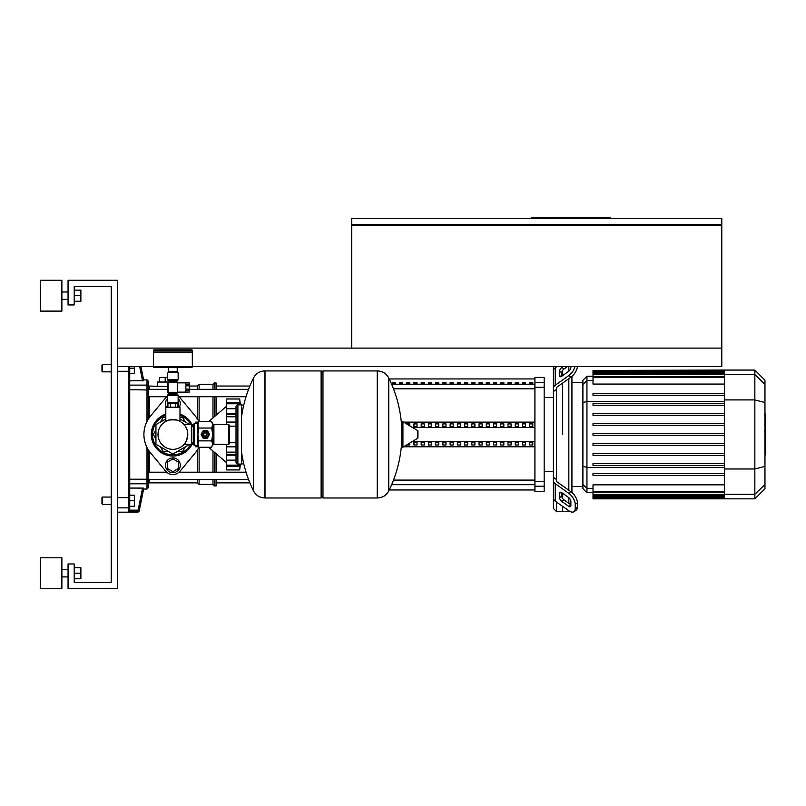 <?xml version="1.0" encoding="UTF-8"?>
<svg xmlns="http://www.w3.org/2000/svg" width="806" height="806" viewBox="0 0 806 806"><rect width="100%" height="100%" fill="white"/><g stroke="black" fill="none" stroke-linecap="round" stroke-linejoin="round"><path stroke-width="1.21" d="M202.135 434.454A3.143 3.143 0 0 1 205.278 431.311A3.143 3.143 0 0 1 208.422 434.454A3.143 3.143 0 0 1 205.278 437.598A3.143 3.143 0 0 1 202.135 434.454M203.424 434.454A1.854 1.854 0 0 1 205.278 432.6A1.854 1.854 0 0 1 207.122 434.454A1.854 1.854 0 0 1 205.278 436.308A1.854 1.854 0 0 1 203.424 434.454M203.737 434.454A1.541 1.541 0 0 1 205.278 432.913A1.541 1.541 0 0 1 206.82 434.454A1.541 1.541 0 0 1 205.278 435.996A1.541 1.541 0 0 1 203.737 434.454M194.175 423.664L194.175 445.244L193.249 444.318L193.249 424.581L194.175 423.664L197.571 423.664L198.87 421.639L197.873 424.843L197.873 423.351M194.175 445.244L197.873 445.557L197.873 424.843L198.87 428.046L197.873 434.454L198.87 440.862L197.873 444.066L198.87 447.27L211.686 447.27L212.673 444.066L211.686 447.27M228.713 444.318L228.713 424.581L229.327 425.205L229.327 443.703L228.713 444.318L213.912 444.318A1.229 1.229 0 0 0 212.673 445.557M228.713 424.581L213.912 424.581A1.229 1.229 0 0 1 212.673 423.351L212.673 444.066L211.686 440.862L212.673 434.454L211.686 428.046L212.673 424.843L211.686 421.639L198.87 421.639A28.986 28.986 0 0 0 195.173 415.906L180.01 397.701L195.173 415.906M198.87 428.046L211.686 428.046M198.87 440.862L211.686 440.862M203.021 437.95L201.117 434.656A4.161 4.161 0 0 1 201.117 434.253L203.021 430.948A4.161 4.161 0 0 1 203.364 430.757L207.182 430.757A4.161 4.161 0 0 1 207.525 430.948L209.429 434.253A4.161 4.161 0 0 1 209.429 434.656L207.525 437.95A4.161 4.161 0 0 1 207.182 438.152L203.364 438.152A4.161 4.161 0 0 1 203.021 437.95M321.131 372.785L322.974 370.931L377.248 370.931L377.248 497.977L377.41 370.931C382.528 371.133 386.306 373.48 388.754 377.984L388.754 490.925A127.66 127.66 0 0 0 401.771 440.721M322.974 370.931L322.974 497.977L377.41 497.977L377.41 370.931M401.771 446.504A0.776 0.776 0 0 0 402.929 447.169L417.579 438.373A0.776 0.776 0 0 0 417.951 437.718L417.951 431.19A0.776 0.776 0 0 0 417.579 430.525L402.929 421.74A0.776 0.776 0 0 0 401.771 422.404L401.771 446.504M322.974 497.977L321.131 496.123M264.842 497.977L321.131 497.977L321.131 370.931L265.003 370.931L265.003 497.977L264.842 370.931L264.842 497.977C259.734 497.776 255.945 495.428 253.507 490.925L253.507 434.454L253.507 490.925A127.66 127.66 0 0 1 241.568 452.156M253.507 434.454L253.507 377.984L253.507 434.454M236.017 426.162L229.327 426.162M236.017 442.746L229.327 442.746M236.017 462.211A1.854 1.854 0 0 0 237.871 464.055L237.871 404.854A1.854 1.854 0 0 0 236.017 406.698L236.017 462.211M243.412 406.577A1.854 1.854 0 0 0 241.568 404.854L241.568 464.055A1.854 1.854 0 0 0 243.412 462.322M193.249 426.162L191.395 426.162M193.249 442.746L191.395 442.746M189.239 390.396L189.239 392.119L185.854 392.059L185.854 390.396L189.239 390.396L189.239 389.147L185.854 389.147L185.854 385.832L189.239 385.832L189.239 389.147M189.239 384.583L185.854 384.583L185.854 382.921L189.239 382.921L189.239 385.832M177.673 382.709L177.673 392.27L168.122 392.27L168.122 382.709L177.673 382.709M178.045 392.119A1.048 1.048 0 0 1 177.088 392.734L168.706 392.734A1.048 1.048 0 0 1 167.658 391.686L167.658 383.293A1.048 1.048 0 0 1 168.706 382.245L177.088 382.245A1.048 1.048 0 0 1 178.045 382.86M167.658 379.475L178.136 379.475A1.229 1.229 0 0 1 177.522 380.543L168.273 380.543A1.229 1.229 0 0 1 167.658 379.475L167.658 372.684L178.136 372.684A0.615 0.615 0 0 0 177.522 372.07L168.273 372.07A0.615 0.615 0 0 0 167.658 372.684M168.887 382.245L168.887 381.611L176.907 381.611A1.229 1.229 0 0 1 177.522 380.543M168.887 381.611A1.229 1.229 0 0 0 168.273 380.543M168.273 394.436A1.229 1.229 0 0 0 167.658 395.504L178.136 395.504A1.229 1.229 0 0 0 177.522 394.436A1.229 1.229 0 0 1 176.907 393.368L168.887 393.368A1.229 1.229 0 0 1 168.273 394.436L177.522 394.436M177.522 402.909A0.615 0.615 0 0 0 178.136 402.295L167.658 402.295A0.615 0.615 0 0 0 168.273 402.909L177.522 402.909M192.322 350.489L192.322 352.031L153.472 352.031L153.472 350.489A0.615 0.615 0 0 1 154.087 349.864L191.707 349.864A0.615 0.615 0 0 1 192.322 350.489L153.472 350.489M172.897 349.864L191.707 349.864M172.897 372.07L168.766 372.07L168.766 371.455M177.219 367.445L177.219 371.455L168.585 371.455L168.585 367.445M154.087 367.445A0.615 0.615 0 0 1 153.472 366.831L192.322 366.831A0.615 0.615 0 0 1 191.707 367.445L154.087 367.445M191.707 352.031L192.322 352.645L153.472 352.645L153.472 366.831M184.05 424.581L191.395 424.581L191.395 444.318L184.05 444.318C185.43 443.784 186.68 440.489 187.788 434.454C183.849 421.699 183.849 421.699 187.788 434.454C183.849 421.699 183.849 421.699 187.788 434.454C186.68 440.489 185.43 443.784 184.05 444.318M158.006 434.454A14.891 14.891 0 0 0 172.897 449.345A14.891 14.891 0 0 0 187.788 434.454A14.891 14.891 0 0 0 172.897 419.563A14.891 14.891 0 0 0 158.006 434.454M165.804 421.357L165.804 407.221L179.99 407.221L179.99 421.357C180.443 419.382 165.351 419.382 165.804 421.357C165.351 419.382 180.443 419.382 179.99 421.357M167.91 407.221L167.91 403.524L177.884 403.524L177.884 407.221M170.409 403.524L170.409 407.221M175.386 403.524L175.386 407.221M192.322 366.609L721.793 366.609L721.793 348.111L117.394 348.111M117.394 366.609L153.472 366.609M721.168 225.076L721.168 224.461M352.363 224.461L352.363 225.076M351.748 224.461L721.793 224.461L721.793 218.597L351.748 218.597L351.748 224.461M721.793 348.111L721.793 225.076L351.748 225.076L351.748 348.111M610.082 218.597L610.082 217.368L531.325 217.368L531.325 218.597M585.912 218.597L585.912 217.368M550.448 218.597L550.448 217.368M102.594 364.453L101.969 365.068L101.969 371.234L102.594 371.858L102.594 364.453L111.228 364.453M134.35 366.609L134.35 368.151L129.726 368.151M134.35 368.151L134.35 373.702L129.726 373.702L129.726 380.835L143.77 380.714L142.541 380.835L139.69 366.609M102.594 497.05L101.969 497.665L101.969 503.841L102.594 504.455L102.594 497.05L111.228 497.05M142.853 488.083L129.726 488.073L129.726 495.206L134.35 495.206L134.35 500.748L129.726 500.748M134.35 500.748L134.35 506.299L129.726 506.299L129.726 510.077L129.726 366.609M172.897 472.689A7.405 7.405 0 0 0 180.302 465.294A7.405 7.405 0 0 0 172.897 457.889A7.405 7.405 0 0 0 165.492 465.294A7.405 7.405 0 0 0 172.897 472.689M178.448 462.09L172.897 458.876L167.346 462.09L167.346 468.498L172.897 471.701L178.448 468.498L178.448 462.09M166.439 407.221A7.405 7.405 0 0 1 167.658 398.396A7.405 7.405 0 0 0 166.439 407.221M178.136 398.396A7.405 7.405 0 0 1 179.355 407.221A7.405 7.405 0 0 0 178.136 398.396M178.136 400.229L178.448 406.818L177.884 407.151M167.91 407.151L167.346 406.818L167.658 400.229M195.717 445.244L195.717 446.786L198.588 446.786M240.329 404.683L239.906 400.995M226.395 469.918L239.654 469.918L240.067 466.553L239.654 469.918L226.395 469.918L226.395 465.193L239.654 465.193L240.117 464.055M240.329 464.226L240.067 466.553L226.395 466.553M239.694 464.055L239.654 465.193L240.067 464.367M239.654 465.133L226.395 465.133L226.395 455.168L236.017 455.168M226.395 455.168L226.395 452.237L236.017 452.237M236.017 452.136L226.395 452.136L226.395 444.318M226.395 424.581L226.395 416.773L236.017 416.773M236.017 416.672L226.395 416.672L226.395 413.74L236.017 413.74M240.117 404.854L239.654 403.715L239.694 404.854M226.395 413.74L226.395 403.776L239.654 403.776M240.067 404.541L239.654 403.715L226.395 403.715L226.395 398.99L239.654 398.99L240.349 404.854M198.588 422.122L195.717 422.122L195.717 423.664M189.722 444.318L172.897 454.04L155.941 444.247L155.941 424.661L165.804 418.969M179.99 418.969L189.722 424.581M197.873 445.557L198.87 447.27A28.986 28.986 0 0 1 195.173 453.002L180.01 471.208A9.249 9.249 0 0 1 165.784 471.208L150.621 453.002A28.986 28.986 0 0 1 150.621 415.906L165.784 397.701A9.249 9.249 0 0 1 167.658 395.998M178.136 395.998A9.249 9.249 0 0 1 180.01 397.701M192.825 442.746A21.581 21.581 0 0 1 151.316 434.454A21.581 21.581 0 0 1 165.804 414.062M179.99 414.062A21.581 21.581 0 0 1 192.825 426.162M177.441 451.41L182.69 451.41L185.309 446.867M185.309 422.042L182.69 417.498L179.99 417.498M165.804 417.498L163.104 417.498L160.485 422.042M155.941 429.91L153.311 434.454L155.941 438.998M160.485 446.867L163.104 451.41L168.353 451.41M180.01 471.208L195.173 453.002M150.621 453.002L165.784 471.208M165.784 397.701L150.621 415.906M765.7 414.304L765.7 424.399M765.7 414.778L764.965 414.778M764.965 425.9L765.7 425.9L765.7 431.714L764.965 431.633M765.7 429.014L764.965 429.014M764.965 436.127L765.7 436.127L765.7 432.348L764.965 432.348M765.7 436.127L765.7 454.886L764.965 454.886M765.7 451.672L764.965 451.672M765.7 451.159L764.965 451.159M765.7 447.118L764.965 447.118M765.7 444.68L764.965 444.68M765.7 443.612L764.965 443.612M765.7 440.499L764.965 440.499M556.503 479.54L556.503 480.618A3.083 2.176 0 0 0 557.409 482.159L570.87 491.67L568.683 493.222L555.223 483.701A6.166 4.362 180 0 1 553.42 480.618L553.42 477.333L556.503 479.54L556.503 389.369L553.42 391.575L553.42 366.609M562.669 434.454L562.669 383.021L562.669 434.454M562.669 375.576L562.669 370.357L562.669 375.576M567.384 366.609L563.948 369.037A3.083 1.541 -54.7 0 0 561.772 372.765L561.772 376.221A3.083 1.541 125.3 0 1 559.989 376.553A3.083 1.541 125.3 0 1 559.586 375.576L559.586 371.223A3.083 1.541 125.3 0 1 561.772 367.496L563.021 366.609M570.87 366.609L570.87 367.607A3.083 1.541 125.3 0 1 568.683 371.324L561.772 376.221M559.586 497.685L559.586 493.322A3.083 1.541 54.7 0 1 559.989 492.355A3.083 1.541 54.7 0 1 561.772 492.688L561.772 496.143A3.083 1.541 -125.3 0 0 563.948 499.871L570.87 504.758L568.683 506.299L561.772 501.413A3.083 1.541 54.7 0 1 559.586 497.685L561.772 496.143M561.772 492.688L568.683 497.574A3.083 1.541 54.7 0 1 570.87 501.302L570.87 505.664A3.083 1.541 54.7 0 1 570.467 506.642A3.083 1.541 54.7 0 1 568.683 506.299M556.503 388.291A3.083 2.176 180 0 1 557.409 386.749A3.083 2.176 180 0 0 556.503 388.291L556.503 389.369M556.855 366.609L555.223 367.758A6.166 4.362 180 0 0 553.42 370.841L553.42 388.291A6.166 4.362 -0 0 1 555.223 385.208L568.683 375.687L570.87 377.228L557.409 386.749M574.95 366.609A9.249 4.624 125.3 0 1 568.683 375.687M570.87 377.228A9.249 4.624 -54.7 0 0 577.388 366.609M553.42 480.618L553.42 498.058A6.166 4.362 -0 0 0 555.223 501.141L568.683 510.661A9.249 4.624 54.7 0 0 574.023 511.669L576.209 510.127A9.249 4.624 -125.3 0 0 577.408 507.206L577.408 502.843A9.249 4.624 -125.3 0 0 570.87 491.67M577.408 507.206L575.222 508.747A9.249 4.624 54.7 0 1 574.023 511.669L576.209 510.127M575.222 508.747L575.222 504.385L577.408 502.843M568.683 493.222A9.249 4.624 54.7 0 1 575.222 504.385M553.42 494.773L553.42 508.465L556.503 511.548L556.503 502.047M553.42 391.575L553.42 477.333M568.835 510.772L568.835 511.548L562.669 511.548L562.669 506.41L562.669 511.548L556.503 511.548M562.669 498.551L562.669 493.322L562.669 498.551M568.835 366.609L568.835 371.213M568.835 378.669L568.835 490.239M568.835 497.695L568.835 503.327M571.928 492.506L571.928 376.402M593.015 435.381L724.503 435.381L593.015 435.381L593.015 433.527L724.503 433.527M593.015 445.396L724.503 445.396L593.015 445.396L593.015 443.542L724.503 443.542M593.015 455.41L724.503 455.41L593.015 455.41L593.015 453.556L724.503 453.556M593.015 465.425L724.503 465.425L593.015 465.425L593.015 463.571L724.503 463.571M582.899 484.436L582.899 488.627L586.949 492.678L586.949 376.231L582.899 380.281L582.899 484.436L586.949 488.345L593.015 488.345M724.503 491.307L593.015 491.307L593.015 484.849L724.503 484.849M593.015 475.439L724.503 475.439L593.015 475.439L593.015 473.596L724.503 473.596M754.849 370.065L754.849 498.843L764.965 488.728L764.965 380.18L754.849 370.065L724.503 370.065L724.503 498.843L593.015 498.843L593.015 491.307M724.503 413.498L593.015 413.498L593.015 415.352L724.503 415.352M724.503 423.513L593.015 423.513L593.015 425.367L724.503 425.367M724.503 393.469L593.015 393.469L593.015 395.313L724.503 395.313M724.503 403.484L593.015 403.484L593.015 405.327L724.503 405.327M724.503 384.059L593.015 384.059L593.015 370.448L724.503 370.448M724.503 370.065L593.015 370.448M529.703 382.397L532.786 382.397L532.786 383.313L529.703 383.313L529.703 382.397M522.469 382.397L525.552 382.397L525.552 383.313L522.469 383.313L522.469 382.397M515.236 382.397L518.318 382.397L518.318 383.313L515.236 383.313L515.236 382.397M507.992 382.397L511.085 382.397L511.085 383.313L507.992 383.313L507.992 382.397M500.758 382.397L503.841 382.397L503.841 383.313L500.758 383.313L500.758 382.397M493.524 382.397L496.607 382.397L496.607 383.313L493.524 383.313L493.524 382.397M486.29 382.397L489.373 382.397L489.373 383.313L486.29 383.313L486.29 382.397M479.056 382.397L482.139 382.397L482.139 383.313L479.056 383.313L479.056 382.397M471.822 382.397L474.905 382.397L474.905 383.313L471.822 383.313L471.822 382.397M464.588 382.397L467.671 382.397L467.671 383.313L464.588 383.313L464.588 382.397M457.355 382.397L460.438 382.397L460.438 383.313L457.355 383.313L457.355 382.397M450.121 382.397L453.204 382.397L453.204 383.313L450.121 383.313L450.121 382.397M442.887 382.397L445.97 382.397L445.97 383.313L442.887 383.313L442.887 382.397M435.653 382.397L438.736 382.397L438.736 383.313L435.653 383.313L435.653 382.397M428.409 382.397L431.502 382.397L431.502 383.313L428.409 383.313L428.409 382.397M421.175 382.397L424.258 382.397L424.258 383.313L421.175 383.313L421.175 382.397M413.941 382.397L417.024 382.397L417.024 383.313L413.941 383.313L413.941 382.397M406.708 382.397L409.791 382.397L409.791 383.313L406.708 383.313L406.708 382.397M399.474 382.397L402.557 382.397L402.557 383.313L399.474 383.313L399.474 382.397M392.24 382.397L395.323 382.397L395.323 383.313L392.24 383.313L392.24 382.397M532.786 426.565L529.703 426.565L529.703 423.896L532.786 423.896L532.786 426.565L532.786 423.896M529.703 426.565L529.703 423.896M529.703 445.003L529.703 442.333L532.786 442.333L532.786 445.003L529.703 445.003L529.703 442.333M532.786 445.003L532.786 442.333M525.552 426.565L522.469 426.565L522.469 423.896L525.552 423.896L525.552 426.565L525.552 423.896M522.469 426.565L522.469 423.896M522.469 445.003L522.469 442.333L525.552 442.333L525.552 445.003L522.469 445.003L522.469 442.333M525.552 445.003L525.552 442.333M518.318 426.565L515.236 426.565L515.236 423.896L518.318 423.896L518.318 426.565L518.318 423.896M515.236 426.565L515.236 423.896M515.236 445.003L515.236 442.333L518.318 442.333L518.318 445.003L515.236 445.003L515.236 442.333M518.318 445.003L518.318 442.333M511.085 426.565L507.992 426.565L507.992 423.896L511.085 423.896L511.085 426.565L511.085 423.896M507.992 426.565L507.992 423.896M507.992 445.003L507.992 442.333L511.085 442.333L511.085 445.003L507.992 445.003L507.992 442.333M511.085 445.003L511.085 442.333M503.841 426.565L500.758 426.565L500.758 423.896L503.841 423.896L503.841 426.565L503.841 423.896M500.758 426.565L500.758 423.896M500.758 445.003L500.758 442.333L503.841 442.333L503.841 445.003L500.758 445.003L500.758 442.333M503.841 445.003L503.841 442.333M496.607 426.565L493.524 426.565L493.524 423.896L496.607 423.896L496.607 426.565L496.607 423.896M493.524 426.565L493.524 423.896M493.524 445.003L493.524 442.333L496.607 442.333L496.607 445.003L493.524 445.003L493.524 442.333M496.607 445.003L496.607 442.333M489.373 426.565L486.29 426.565L486.29 423.896L489.373 423.896L489.373 426.565L489.373 423.896M486.29 426.565L486.29 423.896M486.29 445.003L486.29 442.333L489.373 442.333L489.373 445.003L486.29 445.003L486.29 442.333M489.373 445.003L489.373 442.333M482.139 426.565L479.056 426.565L479.056 423.896L482.139 423.896L482.139 426.565L482.139 423.896M479.056 426.565L479.056 423.896M479.056 445.003L479.056 442.333L482.139 442.333L482.139 445.003L479.056 445.003L479.056 442.333M482.139 445.003L482.139 442.333M474.905 426.565L471.822 426.565L471.822 423.896L474.905 423.896L474.905 426.565L474.905 423.896M471.822 426.565L471.822 423.896M471.822 445.003L471.822 442.333L474.905 442.333L474.905 445.003L471.822 445.003L471.822 442.333M474.905 445.003L474.905 442.333M467.671 426.565L464.588 426.565L464.588 423.896L467.671 423.896L467.671 426.565L467.671 423.896M464.588 426.565L464.588 423.896M464.588 445.003L464.588 442.333L467.671 442.333L467.671 445.003L464.588 445.003L464.588 442.333M467.671 445.003L467.671 442.333M460.438 426.565L457.355 426.565L457.355 423.896L460.438 423.896L460.438 426.565L460.438 423.896M457.355 426.565L457.355 423.896M457.355 445.003L457.355 442.333L460.438 442.333L460.438 445.003L457.355 445.003L457.355 442.333M460.438 445.003L460.438 442.333M453.204 426.565L450.121 426.565L450.121 423.896L453.204 423.896L453.204 426.565L453.204 423.896M450.121 426.565L450.121 423.896M450.121 445.003L450.121 442.333L453.204 442.333L453.204 445.003L450.121 445.003L450.121 442.333M453.204 445.003L453.204 442.333M445.97 426.565L442.887 426.565L442.887 423.896L445.97 423.896L445.97 426.565L445.97 423.896M442.887 426.565L442.887 423.896M442.887 445.003L442.887 442.333L445.97 442.333L445.97 445.003L442.887 445.003L442.887 442.333M445.97 445.003L445.97 442.333M438.736 426.565L435.653 426.565L435.653 423.896L438.736 423.896L438.736 426.565L438.736 423.896M435.653 426.565L435.653 423.896M435.653 445.003L435.653 442.333L438.736 442.333L438.736 445.003L435.653 445.003L435.653 442.333M438.736 445.003L438.736 442.333M431.502 426.565L428.409 426.565L428.409 423.896L431.502 423.896L431.502 426.565L431.502 423.896M428.409 426.565L428.409 423.896M428.409 445.003L428.409 442.333L431.502 442.333L431.502 445.003L428.409 445.003L428.409 442.333M431.502 445.003L431.502 442.333M424.258 426.565L421.175 426.565L421.175 423.896L424.258 423.896L424.258 426.565L424.258 423.896M421.175 426.565L421.175 423.896M421.175 445.003L421.175 442.333L424.258 442.333L424.258 445.003L421.175 445.003L421.175 442.333M424.258 445.003L424.258 442.333M417.024 426.565L413.941 426.565L413.941 423.896L417.024 423.896L417.024 426.565L417.024 423.896M413.941 426.565L413.941 423.896M413.941 445.003L413.941 442.333L417.024 442.333L417.024 445.003L413.941 445.003L413.941 442.333M417.024 445.003L417.024 442.333M409.791 425.86L409.791 423.896L409.791 425.86M406.708 423.896L409.791 423.896M406.708 445.003L409.791 445.003L409.791 443.048L409.791 445.003M412.471 427.462L534.922 427.462M412.471 441.446L534.922 441.446M403.564 446.786L534.922 446.786M403.564 422.122L534.922 422.122M534.922 486.22L534.922 491.499L544.171 491.499L544.171 481.575L534.922 481.575L534.922 486.22L544.171 486.22M534.922 387.333L544.171 387.333L544.171 377.41L534.922 377.41L534.922 481.575M544.171 387.333L544.171 481.575M143.599 379.868L140.949 366.609L143.599 379.868L146.994 379.868L148.223 381.107L148.223 419.231L148.223 396.723L166.731 396.723M179.073 396.723L246.042 396.723M167.658 386.598L149.463 386.044L148.223 387.273L148.223 389.328L167.658 389.328M189.239 389.328L248.58 389.328M148.223 475.883L148.223 481.635L149.463 482.865L149.463 479.58M216.068 479.58L216.068 485.947L214.527 485.947L212.986 484.406L199.112 484.406L197.571 482.865L149.463 482.865M214.527 389.328L214.527 382.961L216.068 382.961L216.068 389.328M216.068 396.723L216.068 415.251M216.068 453.657L216.068 472.185M214.527 396.723L214.527 416.571M214.527 452.337L214.527 472.185M214.527 479.58L214.527 485.947M214.527 382.961L212.986 384.502L212.986 389.328M212.986 396.723L212.986 417.891M212.986 451.017L212.986 472.185M212.986 479.58L212.986 484.406M212.986 384.502L199.112 384.502L199.112 389.328M199.112 396.723L199.112 421.639M199.112 447.27L199.112 472.185M199.112 479.58L199.112 484.406M199.112 384.502L197.571 386.044L197.571 389.328M197.571 396.723L197.571 419.231M197.571 449.677L197.571 472.185M197.571 479.58L197.571 482.865M197.571 386.044L189.239 386.044M148.223 482.572A1.229 1.199 180 0 1 146.994 483.781L146.994 489.03L148.223 487.801L148.223 449.677L148.223 472.185L166.731 472.185M168.887 382.034L157.482 382.034L157.482 386.044M165.19 382.034L165.19 377.41L159.638 377.41L159.638 382.034M167.658 377.41L165.19 377.41M129.726 506.652A1.229 1.209 180 0 1 128.497 507.861L128.497 511.407L138.118 511.407A1.229 1.229 11.3 0 0 139.327 510.42L138.118 510.178L137.967 512.163L139.176 511.165L143.77 488.194L139.327 510.42M128.497 511.407L129.726 510.178L138.118 510.178L142.541 488.073L143.77 488.194M146.994 447.461L146.994 479.207L129.726 479.207L129.726 385.127L146.994 385.127L146.994 421.447M61.881 295.691L61.881 311.106L40.3 311.106L40.3 280.266L61.881 280.266L61.881 295.691M61.881 573.217L61.881 588.632L40.3 588.632L40.3 557.802L61.881 557.802L61.881 573.217M74.223 578.768L80.882 578.768L80.882 567.666L74.223 567.666M74.223 573.217L80.882 573.217M74.223 301.243L80.882 301.243L80.882 290.14L74.223 290.14M74.223 295.691L80.882 295.691M117.394 280.266L117.394 588.632L68.057 588.632L68.057 563.968L74.223 563.968L74.223 582.466L111.228 582.466L111.228 286.442L74.223 286.442L74.223 304.94L68.057 304.94L68.057 280.266L117.394 280.266M213.912 444.318L213.912 424.581M197.571 423.664L197.571 445.244M417.579 438.373L417.579 430.525M402.929 447.169L402.929 421.74M239.654 398.99L226.395 398.99L239.654 398.99A256.117 256.117 0 0 1 240.41 404.854M226.395 460.145L236.017 460.145M226.395 446.846L236.017 446.846M226.395 422.062L236.017 422.062M226.395 408.763L236.017 408.763M226.395 402.355L240.067 402.355M190.7 424.581A20.352 20.352 0 0 0 179.99 415.372M165.804 415.372A20.352 20.352 0 0 0 172.897 454.806A20.352 20.352 0 0 0 190.7 444.318M765.7 424.873L764.965 424.873M765.7 422.515L764.965 422.515M765.7 418.364L764.965 418.364M765.7 434.243L764.965 434.243M765.7 436.368L764.965 436.368M561.047 376.604L559.586 375.576M561.772 372.765L559.586 371.223M563.948 369.037L561.772 367.496M561.047 492.295L559.586 493.322M563.948 499.871L561.772 501.413M555.223 385.208L555.223 367.758M555.223 501.141L555.223 483.701M724.503 467.389L586.949 467.389L582.899 466.352M724.503 401.509L586.949 401.509L582.899 402.557M582.899 384.472L586.949 380.563L593.015 380.563M724.503 494.471L593.015 494.471M724.503 497.534L593.015 497.534M724.503 496.395L593.015 496.395M724.503 374.437L593.015 374.437M724.503 377.601L593.015 377.601M724.503 371.375L593.015 371.375M724.503 372.513L593.015 372.513M724.503 374.599L754.849 374.599L764.965 384.371M724.503 399.917L754.849 399.917L764.965 402.537M764.965 484.537L754.849 494.3L724.503 494.3M724.503 468.981L754.849 468.981L764.965 466.372M534.922 384.21L391.615 384.21M393.479 388.814L534.922 388.814M534.922 480.094L393.479 480.094M391.615 484.698L534.922 484.698M544.171 382.689L534.922 382.689M149.463 417.397L149.463 396.723M149.463 389.328L149.463 386.044M149.463 472.185L149.463 451.511M129.726 497.443L128.497 497.634L128.497 507.861L117.394 507.861M129.726 371.465L128.497 371.274L128.497 497.634L117.394 497.634M128.497 366.609L128.497 371.274L117.394 371.274M129.726 483.781L146.994 483.781L146.994 479.207L148.223 478.925M148.223 389.983L129.726 389.701M148.223 386.326A1.229 1.199 180 0 0 146.994 385.127L146.994 379.868M212.673 423.351L211.686 421.639M401.771 428.177A127.66 127.66 0 0 0 388.754 377.984M388.754 490.925C386.306 495.428 382.528 497.776 377.41 497.977M264.842 370.931C259.734 371.133 255.945 373.48 253.507 377.984A127.66 127.66 0 0 0 241.568 416.752M241.568 464.055L237.871 464.055M241.568 404.854L237.871 404.854M177.673 392.119L189.239 392.119M177.673 382.86L189.239 382.86M167.658 395.504L167.658 402.295M168.887 392.734L168.887 393.368M176.907 392.734L176.907 393.368M176.907 382.245L176.907 381.611M178.136 395.504L178.136 402.295M178.136 379.475L178.136 372.684M154.087 352.031L153.472 352.645M192.322 352.645L192.322 366.831M177.028 371.455L177.028 372.07M168.887 402.909L168.887 403.524M176.907 402.909L176.907 403.524M111.228 371.858L102.594 371.858M111.228 504.455L102.594 504.455M208.613 447.27L226.395 462.513M226.395 465.757L239.725 465.757M226.395 454.362L236.017 454.362M226.395 414.546L236.017 414.546M239.654 469.918A256.117 256.117 0 0 0 240.41 464.055M226.395 403.151L239.725 403.151M208.613 421.639L226.395 406.395M193.249 443.703L192.402 443.703M192.402 425.205L193.249 425.205M764.451 414.022L765.7 414.022M764.451 425.155L765.7 425.155M764.451 431.714L765.7 431.714M571.928 382.397L582.899 382.397M593.015 492.678L586.949 492.678M571.928 486.502L582.899 486.502M724.503 495.398L593.015 495.398M724.503 492.234L593.015 492.234M724.503 498.461L593.015 498.461M724.503 497.322L593.015 497.322M593.015 373.51L724.503 373.51M593.015 376.674L724.503 376.674M593.015 371.586L724.503 371.586M593.015 376.231L586.949 376.231M754.849 498.843L724.503 498.843M389.227 378.951L534.922 378.951M389.227 489.957L534.922 489.957M544.171 471.46L553.42 471.46M544.171 397.449L553.42 397.449M216.068 482.865L249.87 482.865M216.068 386.044L249.87 386.044M246.042 472.185L179.073 472.185M248.58 479.58L148.223 479.58M117.394 512.163L137.967 512.163M143.599 489.03L146.994 489.03M61.881 299.389L68.057 299.389M61.881 576.915L68.057 576.915M61.881 569.52L68.057 569.52M61.881 291.984L68.057 291.984"/></g></svg>
